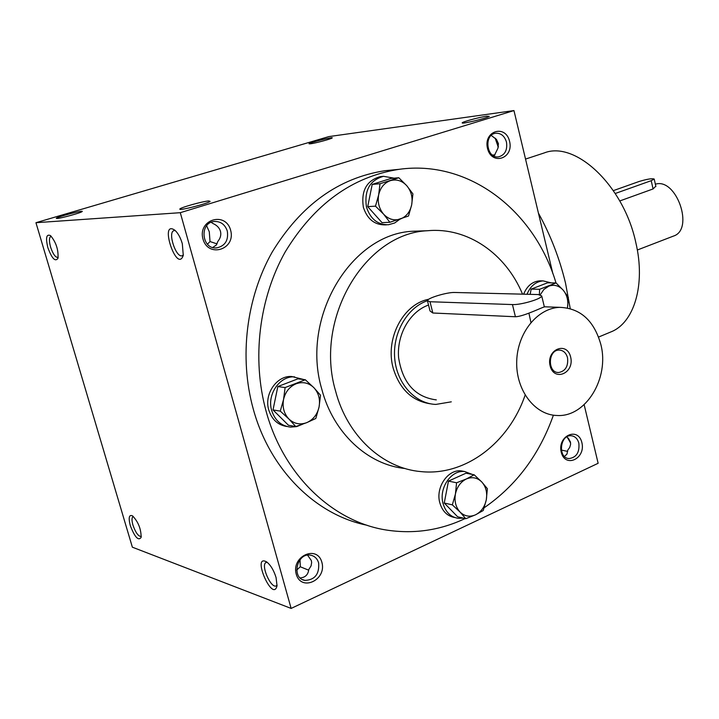 <?xml version="1.0" encoding="UTF-8"?>
<svg xmlns="http://www.w3.org/2000/svg" width="719" height="719" viewBox="0 0 719 719"><rect width="100%" height="100%" fill="white"/><g stroke="black" fill="none" stroke-linecap="round" stroke-linejoin="round"><path stroke-width="1.08" d="M561.332 450.076L567.686 451.406M564.478 456.466L566.994 454.048L567.686 450.256L569.727 447.416L570.607 444.369L570.428 441.933L566.851 436.846M567.273 437.179L570.616 443.084M267.171 562.285L266.165 562.438C260.296 564.442 270.883 588.96 276.294 585.85L277.076 585.185M318.634 562.905C317.313 558.645 314.679 556.084 310.725 555.212C297.073 552.093 290.943 578.274 304.856 580.404C314.904 579.945 319.488 574.113 318.634 562.905M300.147 577.923C305.269 577.519 308.136 574.742 308.739 569.592L311.084 565.871L311.642 562.528L311.336 560.541L307.588 555.176M321.887 562.339C317.214 544.472 291.159 556.209 296.228 574.157C301.162 592.105 326.956 579.981 321.887 562.339M300.021 559.697L300.281 566.761L296.704 570.068M509.591 141.382C505.601 123.956 483.177 130.876 487.5 148.42C491.706 165.954 513.914 158.656 509.591 141.382M506.473 142.101C504.567 135.945 500.963 132.988 495.67 133.249C483.429 134.489 486.565 159.052 498.653 156.832C504.963 154.989 507.569 150.082 506.473 142.101M230.628 230.242C225.568 210.946 197.491 219.61 202.974 239.05C208.321 258.472 236.111 249.349 230.628 230.242M227.285 230.997C225.02 224.481 220.715 221.308 214.361 221.479C199.01 222.468 201.572 249.853 216.805 247.884C225.164 245.907 228.66 240.281 227.285 230.997M206.632 225.775L209.283 231.779L210.02 241.548L207.44 244.208M212.734 247.462L216.266 245.098L217.92 241.305C220.49 238.097 221.335 234.762 220.463 231.293C219.43 227.86 216.949 225.272 213.004 223.537L211.179 222.306M494.07 156.077L497.908 148.321L498.42 143.665L496.487 139.477L491.248 135.424M132.359 547.186L35.95 222.701L180.298 212.689L291.132 608.427L132.359 547.186M552.866 273.624L513.959 110.573L328.871 136.592L35.95 222.701M584.152 404.707L598.136 463.288L291.132 608.427M581.896 442.643C578.166 426.376 557.198 435.831 561.224 452.152C565.134 468.491 585.922 458.722 581.896 442.643M367.014 525.238C315.92 515.047 269.814 469.929 253.214 408.877C238.969 357.361 246.275 297.873 272.177 252.099C300.884 205.086 338.469 177.961 384.944 170.709L394.156 169.81M513.959 110.573L180.298 212.689M208.771 200.943C202.632 201.293 179.085 207.953 179.822 209.139C179.04 210.946 208.195 203.477 210.128 201.383L208.771 200.943M57.107 218.468L56.289 218.36C55.794 217.201 84.941 209.562 82.11 211.584C81.094 212.797 61.07 218.306 57.107 218.468M486.754 116.181C479.744 117.08 461.508 122.068 462.2 122.904C461.598 124.351 487.877 117.979 489.271 116.343L486.754 116.181M310.536 143.791L309.008 143.791C308.478 142.838 334.416 136.322 332.124 137.976C331.423 138.893 315.416 143.198 310.536 143.791M182.32 243.723C180.523 237.692 178.096 233.244 175.023 230.359C158.504 218.585 176.946 274.361 183.273 255.335L182.32 243.723M47.858 247.66C45.504 237.737 46.402 233.729 50.546 235.634C56.073 242.258 58.545 249.79 57.978 258.247C55.291 262.147 51.921 258.615 47.858 247.66M276.087 577.609C273.822 570.338 270.695 565.116 266.704 561.943C251.057 553.073 272.896 603.636 277.022 585.769L276.087 577.609M130.274 525.553C128.297 517.608 129.06 514.382 132.566 515.874C138.264 521.859 141.122 529.022 141.149 537.381C138.399 541.164 134.777 537.219 130.274 525.553M568.28 438.105L570.455 442.05M495.679 138.605L498.384 146.613M525.122 395.117C508.98 442.679 465.391 476.302 420.966 471.601C382.814 468.455 347.286 436.136 335.566 391.01C313.969 318.211 365.342 233.019 427.751 230.718C467.736 227.015 505.808 253.735 522.551 294.161M528.905 313.107L530.928 322.454M430.906 403.88C412.284 401.265 399.719 389.383 393.203 368.236C384.836 338.874 403.179 303.93 428.74 299.275M405.094 468.527C367.76 464.798 333.265 433.09 321.779 389.168C300.38 317.439 351.232 233.531 413.119 231.23L421.604 230.934M465.139 518.552C440.774 530.029 415.357 533.974 388.871 530.397C334.326 523.144 283.654 476.302 266.057 411.034C251.668 358.754 259.065 298.349 285.227 251.884C314.23 204.169 352.166 176.649 399.045 169.333C469.148 159.402 534.621 210.865 556.012 282.935M553.396 415.178C539.385 454.669 516.323 485.523 484.211 507.731M598.603 337.049L610.791 331.962C634.032 323.092 645.815 284.895 635.857 242.761C623.84 185.691 575.308 140.412 544.184 152.949L525.535 159.079M570.23 308.568L565.52 283.124C559.589 258.481 550.565 235.158 538.441 213.166M141.292 536.365L141.077 536.482C138.273 536.356 135.558 532.554 132.934 525.059C131.631 520.331 131.694 517.5 133.123 516.566M58.176 257.321L57.853 257.465C55.309 257.375 52.882 253.897 50.564 247.03C48.973 241.036 49.09 237.468 50.914 236.344M175.319 230.619L173.989 230.619C167.374 232.075 176.056 258.346 182.267 255.712L183.345 254.957M495.166 138.138L498.258 147.197M494.951 154.945L492.326 154.998M300.281 566.761L308.676 570.185M217.075 243.903L210.02 241.548M578.849 443.201C577.582 438.716 575.047 436.226 571.237 435.75C559.858 434.429 557.558 458.219 569.044 458.569C576.422 457.509 579.694 452.386 578.849 443.201M615.266 193.492L651.216 180.676L654.209 179.067C652.169 178.267 647.109 179.076 639.029 181.512L613.37 190.625M655.8 186.176L653.077 188.944L651.216 180.676M619.76 200.96L653.077 188.944M655.36 184.217C676.381 177.296 694.617 229.631 673.46 236.084L637.322 250.014M398.793 177.746L406.819 185.772L412.922 193.896L411.663 204.897C412.895 197.599 411.277 191.227 406.819 185.772C402.056 180.658 396.573 178.959 390.363 180.649C384.27 182.869 380.369 187.605 378.661 194.876C377.412 202.282 379.066 208.717 383.622 214.19C388.485 219.268 394.003 220.904 400.159 219.097C406.181 216.796 410.01 212.06 411.663 204.897L408.509 216.024L389.869 222.288L383.622 214.19L375.48 206.155L378.661 194.876L380 183.74L398.793 177.746L390.92 178.447L372.208 184.406L367.715 206.641L382.032 222.638L389.869 222.288M381.708 176.488L380.387 176.604C366.645 180.487 360.965 190.697 363.347 207.234C367.238 219.115 374.545 225.002 385.249 224.885L386.678 224.822M394.093 178.168L383.542 176.317C369.773 180.208 364.084 190.454 366.465 207.045C370.366 218.962 377.682 224.867 388.413 224.75L394.605 223.016L399.989 219.151M367.715 206.641L375.48 206.155M372.208 184.406L380 183.74M530.155 294.35L531.152 289.119L547.527 282.819L556.066 282.935L563.265 290.233L568.387 297.45L567.462 307.894C568.549 301.036 567.156 295.149 563.265 290.233C559.103 285.659 554.313 284.284 548.885 286.117L543.924 289.406L540.257 294.745M541.299 280.859L539.681 280.841C532.366 281.515 527.018 285.964 523.621 294.188M551.149 282.864L543.106 280.886C535.781 281.56 530.424 286.027 527.018 294.278M539.367 294.619L539.618 289.281L556.066 282.935M531.152 289.119L539.618 289.281M474.181 474.801L481.775 481.964L487.383 488.695L486.296 499.804C487.455 492.641 485.945 486.691 481.775 481.964C477.326 477.605 472.194 476.607 466.379 478.962C460.681 481.811 457.023 486.826 455.424 494.016C454.246 501.296 455.783 507.299 460.043 512.036C464.591 516.35 469.75 517.276 475.52 514.822C481.155 511.901 484.75 506.895 486.296 499.804L483.24 510.508L475.52 514.822L465.786 518.705L460.043 512.036L452.332 504.864L455.424 494.016L456.583 482.773L466.379 478.962L474.181 474.801L465.993 473.201L448.467 481.101L444.243 503.021L457.635 516.772L465.786 518.705M464.384 471.484L461.4 470.909C447.991 468.986 435.319 487.509 439.821 502.815C442.356 511.317 447.344 516.224 454.812 517.536L454.857 517.545M472.464 474.468L464.69 471.547C451.262 469.624 438.563 488.21 443.075 503.561C445.609 512.081 450.615 517.006 458.084 518.318L463.342 518.129M444.243 503.021L452.332 504.864M448.467 481.101L456.583 482.773M305.323 379.758L313.835 387.64L320.53 395.243L319.065 406.99C320.377 399.351 318.634 392.898 313.835 387.64C308.712 382.769 302.807 381.483 296.129 383.766C289.577 386.57 285.389 391.81 283.556 399.467C282.216 407.233 284.005 413.749 288.912 419.015C294.152 423.842 300.084 425.055 306.716 422.655C313.187 419.761 317.304 414.539 319.065 406.99L315.812 418.485L306.716 422.655L295.77 426.556L288.912 419.015L280.275 411.124L283.556 399.467L285.11 387.568L305.323 379.758L297.936 378.832L277.831 386.561L273.013 409.929L288.436 425.235L295.77 426.556M304.029 379.596L291.599 376.486C276.752 375.453 263.855 394.147 268.762 409.974C271.872 419.635 277.965 425.154 287.025 426.52M294.565 376.855C279.682 375.812 266.758 394.578 271.674 410.45C274.91 420.417 281.219 425.972 290.602 427.113L296.659 426.601L302.429 424.291M273.013 409.929L280.275 411.124M277.831 386.561L285.11 387.568M567.525 357.72C566.132 352.894 563.372 350.351 559.247 350.081C547.896 349.587 547.231 372.99 558.618 372.523C565.467 371.202 568.432 366.268 567.525 357.72M538.252 294.547L454.732 292.48C447.353 292.094 427.454 298.017 427.41 300.641L429.989 301.737L512.449 304.568C520.718 305.099 541.766 298.879 541.722 295.94L538.252 294.547M600.823 344.41C594.074 320.629 580.449 308.271 559.93 307.346C537.677 307.84 517.365 332.735 516.709 361.378C515.757 390.031 534.666 414.953 556.883 415.483C585.85 417.55 609.712 377.987 600.823 344.41M428.533 305.054C409.974 311.444 396.6 334.668 398.614 357.711C402.586 382.993 415.151 397.05 436.307 399.899M427.535 301.126L430.043 310.985L432.847 313.008L515.415 316.746C523.531 316.648 543.609 306.6 544.373 306.959L544.337 306.815M570.661 357.109C566.949 340.842 546.089 349.425 550.098 365.764C553.99 382.104 574.67 373.206 570.661 357.109M427.401 300.704C407.134 307.696 392.52 333.059 394.695 358.251C396.708 383.47 415.025 403.656 435.804 404.429L451.289 401.831M429.989 301.737L432.847 313.008M512.449 304.568L515.415 316.746M304.856 580.404L302.438 579.559M216.805 247.884L215.457 247.911M498.653 156.832L498.15 156.886M413.119 231.23L427.751 230.718M384.944 170.709L399.045 169.333M569.044 458.569L567.893 458.38M654.209 179.067L655.881 186.509M383.542 176.317L380.387 176.604M543.106 280.886L539.681 280.841M464.69 471.547L461.4 470.909M558.618 372.523L557.45 372.415M559.93 307.346L544.337 306.788M544.373 306.959L541.722 295.94"/></g></svg>
